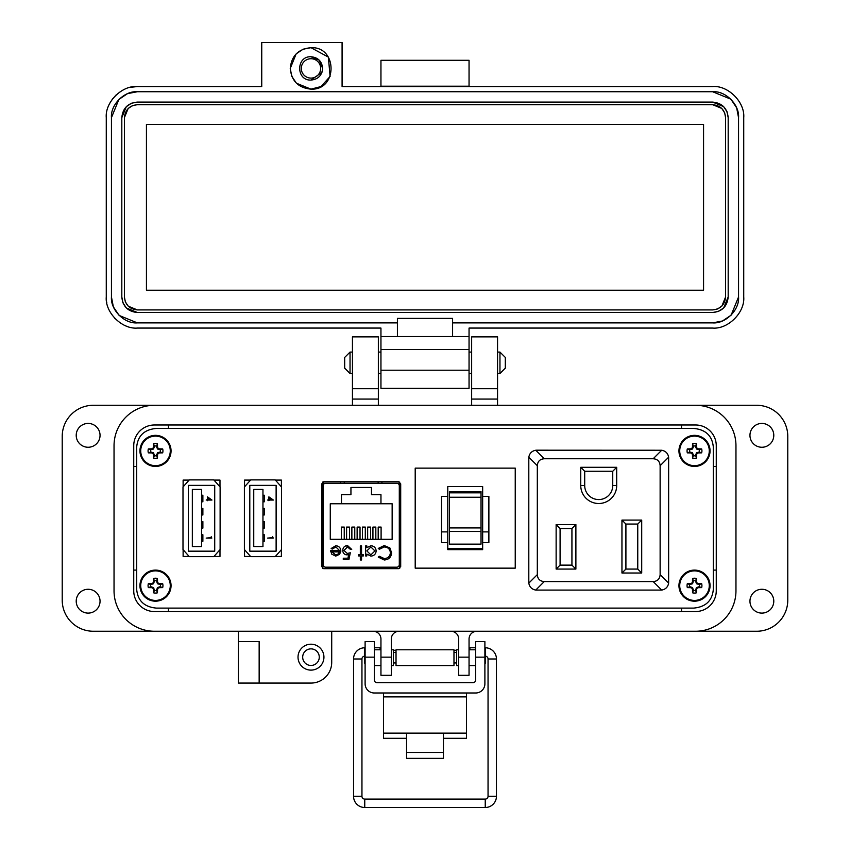 <?xml version="1.0" encoding="UTF-8"?>
<svg xmlns="http://www.w3.org/2000/svg" width="850" height="850" viewBox="0 0 850 850"><rect width="100%" height="100%" fill="white"/><g stroke="black" fill="none" stroke-linecap="round" stroke-linejoin="round"><path stroke-width="1.27" d="M443.434 738.299L466.469 738.299L466.469 692.994M383.531 692.994L383.531 738.299L406.566 738.299M466.469 733.125L443.434 733.125L443.434 758.359L406.566 758.359L406.566 733.125L383.531 733.125M374.319 657.156L365.107 657.156L365.107 641.622L374.319 641.622L374.319 680A2.635 2.635 0 0 0 376.954 682.624L473.046 682.624A2.635 2.635 0 0 0 475.681 680L475.681 641.622L484.893 641.622L484.893 657.156L475.681 657.156M365.107 657.156L365.107 683.772A9.212 9.212 0 0 0 374.319 692.994L475.681 692.994A9.212 9.212 0 0 0 484.893 683.772L484.893 657.156M396.026 649.782L396.026 665.582L453.974 665.582L453.974 649.782L396.026 649.782M393.391 662.947L396.026 662.947M393.391 652.407L396.026 652.407M453.974 662.947L456.609 662.947M453.974 652.407L456.609 652.407M374.319 665.582L380.949 665.582M391.308 665.582L393.391 665.582L393.391 649.782L391.308 649.782M374.319 649.782L380.949 649.782M458.692 665.582L456.609 665.582L456.609 649.782L458.692 649.782M469.051 665.582L475.681 665.582M469.051 649.782L475.681 649.782M365.107 651.727L364.427 652.407L364.427 662.947L365.107 663.627M484.893 663.627L485.573 662.947L485.573 652.407L484.893 651.727M364.427 656.2A2.805 2.805 0 0 0 361.951 658.984L353.547 658.984L353.547 796.291A11.209 11.209 0 0 0 364.756 807.5L485.244 807.5A11.209 11.209 0 0 0 496.453 796.291L488.049 796.291L488.049 658.984A2.805 2.805 0 0 0 485.573 656.2M364.756 652.077L364.756 647.774A11.209 11.209 0 0 0 353.547 658.984M353.547 796.291L361.951 796.291A2.805 2.805 0 0 0 364.756 799.096L485.244 799.096A2.805 2.805 0 0 0 488.049 796.291M379.993 649.782L380.163 647.774L374.319 647.774M396.026 650.569L393.391 650.112M380.949 647.912L380.163 647.774M496.453 796.291L496.453 658.984A11.209 11.209 0 0 0 485.244 647.774L484.893 647.774M475.681 647.774L469.837 647.774L470.007 649.782L469.837 647.774L469.051 647.912M456.609 650.112L453.974 650.569M350.041 373.49L344.686 368.146L344.686 357.436L350.041 352.081L350.041 373.49L352.442 373.49M378.356 373.49L380.949 373.49M469.051 373.49L471.644 373.49M497.558 373.49L499.959 373.49L499.959 352.081L497.558 352.081M350.041 352.081L352.442 352.081M378.356 352.081L380.949 352.081M469.051 352.081L471.644 352.081M499.959 373.49L505.314 368.146L505.314 357.436L499.959 352.081M133.737 590.824L133.737 445.708A20.729 20.729 0 0 1 154.466 424.979L695.534 424.979A20.729 20.729 0 0 1 716.263 445.708L716.263 590.824A20.729 20.729 0 0 1 695.534 611.554L154.466 611.554A20.729 20.729 0 0 1 133.737 590.824A20.729 20.729 0 0 0 154.466 611.554M735.962 590.824L735.962 445.708A40.428 40.428 0 0 0 695.534 405.28L154.466 405.28A40.428 40.428 0 0 0 114.038 445.708L114.038 590.824A40.428 40.428 0 0 0 154.466 631.253L695.534 631.253A40.428 40.428 0 0 0 735.962 590.824L735.962 445.708M773.787 435.349A11.921 11.921 0 0 1 761.876 447.259A11.921 11.921 0 0 1 749.955 435.349A11.921 11.921 0 0 1 761.876 423.428A11.921 11.921 0 0 1 773.787 435.349M773.787 601.184A11.921 11.921 0 0 1 761.876 613.105A11.921 11.921 0 0 1 749.955 601.184A11.921 11.921 0 0 1 761.876 589.273A11.921 11.921 0 0 1 773.787 601.184M323.935 657.156A12.952 12.952 0 0 1 310.983 670.119A12.952 12.952 0 0 1 298.021 657.156A12.952 12.952 0 0 1 310.983 644.204A12.952 12.952 0 0 1 323.935 657.156M100.045 601.184A11.921 11.921 0 0 1 88.124 613.105A11.921 11.921 0 0 1 76.213 601.184A11.921 11.921 0 0 1 88.124 589.273A11.921 11.921 0 0 1 100.045 601.184M100.045 435.349A11.921 11.921 0 0 1 88.124 447.259A11.921 11.921 0 0 1 76.213 435.349A11.921 11.921 0 0 1 88.124 423.428A11.921 11.921 0 0 1 100.045 435.349M310.983 665.454A8.287 8.287 0 0 1 302.685 657.156A8.287 8.287 0 0 1 310.983 648.869A8.287 8.287 0 0 1 319.271 657.156A8.287 8.287 0 0 1 310.983 665.454M497.558 388.705L471.644 388.705L471.644 336.876L497.558 336.876L497.558 405.28L756.691 405.28A31.099 31.099 0 0 1 787.78 436.379L787.78 600.153A31.099 31.099 0 0 1 756.691 631.253L476.829 631.253A7.777 7.777 0 0 0 469.051 639.019L469.051 675.304L458.692 675.304L458.692 657.156L469.051 657.156M238.425 641.612L259.154 641.612L259.154 683.071L238.425 683.071L238.425 631.253L93.309 631.253A31.099 31.099 0 0 1 62.22 600.153L62.22 436.379A31.099 31.099 0 0 1 93.309 405.28L352.442 405.28L352.442 336.876L378.356 336.876L378.356 399.064L352.442 399.064M471.644 388.705L471.644 405.28M378.356 405.28L378.356 399.064M114.038 445.708L114.038 590.824M259.154 683.071L310.983 683.071A20.729 20.729 0 0 0 331.712 662.341L331.712 631.253L373.171 631.253A7.777 7.777 0 0 1 380.949 639.019L380.949 657.156L391.308 657.156L391.308 639.019A7.777 7.777 0 0 1 399.086 631.253M450.914 631.253A7.777 7.777 0 0 1 458.692 639.019L458.692 657.156M391.308 657.156L391.308 675.304L380.949 675.304L380.949 657.156M378.356 388.705L352.442 388.705M133.737 466.438L136.712 466.438M168.459 428.421L168.459 424.979M133.737 570.095L136.712 570.095M168.459 611.554L168.459 608.111M681.541 611.554L681.541 608.111M716.263 570.095L713.288 570.095M716.263 466.438L713.288 466.438M681.541 424.979L681.541 428.421M303.291 49.162L310.983 47.685L328.355 57.099L330.098 76.436M330.076 76.479L321.013 86.551L310.983 89.144L296.522 83.268M290.254 68.414C291.476 55.824 298.392 48.907 310.983 47.685C337.726 46.399 337.726 90.429 310.983 89.144C298.392 87.911 291.476 81.005 290.254 68.414L296.129 53.954M310.983 56.748C295.938 56.036 295.938 80.793 310.983 80.07C318.059 79.379 321.948 75.491 322.639 68.414C321.948 61.328 318.059 57.439 310.983 56.748L319.228 60.169L322.639 68.414M261.747 42.5L261.747 86.551L137.36 86.551C121.911 85.213 104.933 102.191 106.271 117.651L106.271 296.969C104.933 312.418 121.911 329.407 137.36 328.068L380.949 328.068L380.949 336.526L397.407 336.526L397.407 322.883L137.36 322.883L119.234 315.478L137.36 322.883C124.376 323.978 110.404 309.857 111.446 296.969L111.446 117.651C110.351 104.667 124.472 90.695 137.36 91.736L712.64 91.736C725.624 90.642 739.596 104.762 738.554 117.651L738.554 296.969C739.649 309.953 725.528 323.924 712.64 322.883L452.593 322.883L452.593 336.526L469.051 336.526L469.051 328.068L712.64 328.068C728.089 329.407 745.067 312.418 743.729 296.969L743.729 117.651C745.067 102.202 728.089 85.213 712.64 86.551L342.082 86.551L342.082 42.5L261.747 42.5M469.051 86.551L469.051 60.286L380.949 60.286L380.949 86.551M119.043 315.286L113.475 307.02L119.043 315.286M113.305 306.606L111.446 296.969L113.305 306.606M296.321 83.077L291.89 76.479M291.731 76.107L290.254 68.531M296.321 53.752L302.919 49.321M380.949 86.201L469.051 86.201M738.554 296.969L731.149 315.106L738.554 296.969M730.957 315.286L722.681 320.854L730.957 315.297M722.277 321.024L712.64 322.883L722.277 321.024M712.64 91.736L730.766 99.142L712.64 91.736L137.36 91.736L127.723 93.596M730.957 99.323L736.525 107.599L730.957 99.323M736.695 108.014L738.554 117.651L736.695 108.014M380.949 370.217L380.949 388.354L469.051 388.354L469.051 370.217L380.949 370.217L380.949 349.478L469.051 349.478L469.051 336.526M380.949 336.526L380.949 349.478M110.203 102.499L112.795 98.589M115.356 95.678L115.887 95.157M130.475 87.327L137.36 86.551M131.739 327.547A31.099 31.099 0 0 1 131.144 327.441M125.949 325.89A31.099 31.099 0 0 1 125.301 325.624M120.371 323.011A31.099 31.099 0 0 1 119.818 322.639M115.398 318.973A31.099 31.099 0 0 1 114.867 318.442M106.792 302.653A31.099 31.099 0 0 1 106.664 301.941M380.949 328.068L137.36 328.068M452.593 336.526L397.407 336.526M397.407 322.883L397.407 318.389L452.593 318.389L452.593 322.883M111.446 117.651L118.851 99.514M119.043 99.323L127.319 93.766M469.051 349.478L469.051 370.217M727.079 111.881L728.184 117.651L728.184 296.969L723.711 307.881M723.626 307.966L718.601 311.323M718.409 311.408L712.64 312.513L137.36 312.513L126.448 308.04M126.374 307.966L123.006 302.929M122.921 302.738L121.816 296.969L121.816 117.651L126.289 106.728M126.374 106.654L131.399 103.286M131.591 103.211L137.36 102.096L712.64 102.096L723.552 106.579M723.626 106.654L726.994 111.69M728.184 296.969C727.26 306.414 722.075 311.589 712.64 312.513M712.64 102.096C722.075 103.02 727.26 108.205 728.184 117.651M121.816 117.651C122.74 108.205 127.925 103.02 137.36 102.096M137.36 312.513C127.925 311.589 122.74 306.414 121.816 296.969M321.969 72.314L310.983 80.07M725.592 117.651L725.592 296.969C724.784 304.799 720.46 309.113 712.64 309.921L137.36 309.921C129.54 309.113 125.216 304.799 124.408 296.969L124.408 117.651C125.216 109.82 129.54 105.506 137.36 104.688L712.64 104.688C720.46 105.496 724.784 109.82 725.592 117.651L724.668 112.848M725.592 296.969L721.873 306.053M721.799 306.127L717.612 308.933M717.442 308.996L712.64 309.921M712.64 104.688L721.724 108.407M721.799 108.492L724.604 112.668M124.408 117.651L128.127 108.566M128.201 108.492L132.387 105.687M132.558 105.613L137.36 104.688M137.36 309.921L128.276 306.202M128.201 306.127L125.396 301.941M125.332 301.771L124.408 296.969M146.434 124.387L703.566 124.387L703.566 290.233L146.434 290.233L146.434 124.387M310.983 58.724A9.69 9.69 0 0 1 320.663 68.414A9.69 9.69 0 0 1 310.983 78.094A9.69 9.69 0 0 1 301.293 68.414A9.69 9.69 0 0 1 310.983 58.724M244.534 556.442L250.548 556.442L244.534 556.442L244.534 549.674L244.534 556.442M275.379 556.442L281.392 556.442L281.392 549.674L281.392 556.442L275.379 556.442M244.534 480.091L244.534 486.859L244.534 480.091L250.548 480.091L244.534 480.091M281.392 480.091L275.379 480.091L281.392 480.091L281.392 486.859L281.392 480.091M156.453 608.111L693.547 608.111C705.553 607.038 712.141 600.907 713.288 589.719L713.288 446.813C712.141 435.625 705.553 429.494 693.547 428.421L156.453 428.421C144.447 429.494 137.859 435.625 136.712 446.813L136.712 589.719C137.859 600.907 144.447 607.038 156.453 608.111L693.547 608.111M183.122 556.442L189.136 556.442L183.122 556.442L183.122 549.674L183.122 556.442M213.966 556.442L219.98 556.442L219.98 549.674L219.98 556.442L213.966 556.442M183.122 480.091L183.122 486.859L183.122 480.091L189.136 480.091L183.122 480.091M219.98 480.091L213.966 480.091L219.98 480.091L219.98 486.859L219.98 480.091M322.703 482.056L322.703 568.363M399.712 568.363L399.712 482.056M713.288 589.719L713.288 446.813M693.547 428.421L156.453 428.421M136.712 446.813L136.712 589.719M323.691 481.769L321.714 483.894L321.714 566.525L323.691 568.65L398.724 568.65L400.701 566.525L400.701 483.894L398.724 481.769L323.691 481.769M399.712 483.257L397.099 483.257M325.316 483.257L322.703 483.257M182.994 549.536L189.306 556.644L213.796 556.644L220.118 549.536L220.118 486.997L213.796 479.889L189.306 479.889L182.994 486.997L182.994 549.536M188.392 551.172L214.721 551.172L214.721 485.361L188.392 485.361L188.392 551.172M211.236 536.733L211.236 537.604L206.178 538.103L211.809 538.103L211.236 536.733M192.334 546.561L201.556 546.561L201.556 489.43L192.334 489.43L192.334 546.561M207.474 496.868L207.474 499.534L206.178 500.044L207.474 500.044L207.474 500.692L208.048 500.044L211.958 500.044L207.474 496.868M210.502 499.534L208.048 497.856L208.048 499.534L210.502 499.534M201.556 534.724L202.874 534.724L202.874 541.301L201.556 541.301M201.556 521.56L202.874 521.56L202.874 528.137L201.556 528.137M201.556 508.396L202.874 508.396L202.874 514.972L201.556 514.972M201.556 495.231L202.874 495.231L202.874 501.808L201.556 501.808M244.396 549.536L250.718 556.644L275.209 556.644L281.52 549.536L281.52 486.997L275.209 479.889L250.718 479.889L244.396 486.997L244.396 549.536M249.794 551.172L276.123 551.172L276.123 485.361L249.794 485.361L249.794 551.172M272.638 536.733L272.638 537.604L267.58 538.103L273.222 538.103L272.638 536.733M253.746 546.561L262.958 546.561L262.958 489.43L253.746 489.43L253.746 546.561M268.887 496.868L268.887 499.534L267.58 500.044L268.887 500.044L268.887 500.692L269.461 500.044L273.36 500.044L268.887 496.868M271.904 499.534L269.461 497.856L269.461 499.534L271.904 499.534M262.958 534.724L264.276 534.724L264.276 541.301L262.958 541.301M262.958 521.56L264.276 521.56L264.276 528.137L262.958 528.137M262.958 508.396L264.276 508.396L264.276 514.972L262.958 514.972M262.958 495.231L264.276 495.231L264.276 501.808L262.958 501.808M325.709 567.194L396.716 567.194A2.592 2.592 0 0 0 399.298 564.602L399.298 485.817A2.592 2.592 0 0 0 396.716 483.225L325.709 483.225A2.592 2.592 0 0 0 323.117 485.817L323.117 564.602A2.592 2.592 0 0 0 325.709 567.194L335.038 567.194L335.038 568.65M331.712 554.136L330.618 550.662L339.586 550.662L335.931 546.975L332.244 549.079L331.149 548.505L335.771 545.742C338.906 546.008 340.584 547.719 340.818 550.896L339.66 554.242L335.75 556.112L331.712 554.136M361.558 554.71L363.322 554.71L363.322 555.932L361.558 555.932L361.558 559.98L360.326 559.98L360.326 555.932L358.572 555.932L358.572 554.71L360.326 554.71L360.326 545.912L361.558 545.912L361.558 554.71M384.232 545.562L389.884 547.963L391.627 552.851C391.191 557.303 388.726 559.672 384.243 559.98L378.261 557.111L379.344 556.282L384.317 558.577C387.993 558.312 390.022 556.378 390.394 552.755C390.012 549.1 387.951 547.166 384.232 546.975L379.344 549.259L378.261 548.441L384.232 545.562M330.278 503.763L341.466 503.763L341.466 494.679L350.944 494.679L350.944 487.443L371.482 487.443L371.482 494.679L380.959 494.679L380.959 503.763L392.147 503.763L392.147 539.304L330.278 539.304L330.278 503.763M376.157 550.949C375.828 554.115 374.074 555.836 370.887 556.112L366.839 554.083L366.839 555.932L365.606 555.932L365.606 545.912L366.839 545.912L366.839 547.644L370.929 545.742C374.117 546.029 375.859 547.772 376.157 550.949C375.859 547.772 374.117 546.029 370.929 545.742M343.984 550.449L347.289 553.477L350.306 552.776L348.904 559.629L343.283 559.629L343.283 558.216L347.947 558.216L348.681 554.614L347.066 554.88C344.346 554.636 342.911 553.148 342.752 550.396C342.964 547.4 344.558 545.785 347.533 545.562L351.719 549.429L350.487 549.429L347.459 546.975L343.984 550.449M396.716 567.194L387.388 567.194L387.388 568.65M330.661 551.406L330.618 550.662M340.818 550.896L340.776 551.618M331.149 548.505L335.771 545.742M379.344 549.259L384.232 546.975C387.951 547.166 390.012 549.1 390.394 552.755M391.627 552.851C391.191 557.303 388.726 559.672 384.243 559.98M366.839 554.083L370.887 556.112M350.306 552.776L347.289 553.477M347.459 546.975L346.386 547.134M350.487 549.429L350.232 548.622M346.024 545.764L347.533 545.562M347.066 554.88L345.684 554.689M399.298 564.602L399.712 545.944M399.712 504.475L399.298 485.817M335.686 554.88L338.268 553.945L335.686 554.88L331.851 551.894L335.686 554.88M380.959 503.763L341.466 503.763M341.328 539.304L341.328 527.085L344.239 527.085L344.239 539.304M351.868 539.304L351.868 527.085L354.769 527.085L354.769 539.304M378.186 539.304L378.186 527.085L381.098 527.085L381.098 539.304M367.657 539.304L367.657 527.085L370.558 527.085L370.558 539.304M362.397 539.304L362.397 527.085L365.298 527.085L365.298 539.304M372.927 539.304L372.927 527.085L375.828 527.085L375.828 539.304M357.127 539.304L357.127 527.085L360.028 527.085L360.028 539.304M346.598 539.304L346.598 527.085L349.499 527.085L349.499 539.304M381.937 483.225L381.937 481.769M344.293 481.769L344.25 483.225M378.165 483.225L378.123 481.769M340.478 483.225L340.478 481.769M366.839 550.906L370.887 546.975L374.924 550.938L370.876 554.88L366.839 550.906L370.887 546.975M331.851 551.894L339.458 551.894L338.268 553.945M481.026 529.794L481.026 531.494L449.416 531.494L449.416 527.935L481.026 527.935L481.026 529.794M447.78 486.54L447.78 549.631L482.662 549.631L482.662 486.54L447.78 486.54M482.662 531.898L488.877 531.898L488.877 542.597L482.662 542.597M447.78 496.421L441.564 496.421L441.564 542.597L447.78 542.597M515.238 568.151L415.204 568.151L415.204 468.127L515.238 468.127L515.238 568.151M449.416 491.608L449.416 497.409L481.026 497.409L481.026 491.608L449.416 491.608L481.026 491.608M481.026 497.409L481.026 527.935M449.416 531.494L449.416 544.149L481.026 544.149L481.026 531.494M449.416 497.409L449.416 527.935M482.662 548.409L447.78 548.409M488.877 531.898L488.877 496.421L482.662 496.421M441.564 531.898L447.78 531.898M580.752 467.309L580.752 485.541A17.967 17.967 0 0 0 598.719 503.508A17.967 17.967 0 0 0 616.696 485.541L616.696 467.309L580.752 467.309L584.704 471.261L612.744 471.261L616.696 467.309M641.707 520.094L621.956 520.094L621.956 573.017L641.707 573.017L641.707 520.094L637.755 524.046L637.755 569.064L641.707 573.017M544.255 458.756L653.183 458.756C657.507 459.064 659.812 461.38 660.131 465.694L660.131 574.632C659.812 578.946 657.507 581.262 653.183 581.57L544.255 581.57C539.941 581.262 537.625 578.946 537.317 574.632L537.317 465.694C537.625 461.38 539.941 459.064 544.255 458.756L535.755 450.245L536.658 450.192L661.693 450.245L653.183 458.756M575.886 569.064L575.886 524.577L556.134 524.577L556.134 569.064L575.886 569.064L571.933 565.122L560.086 565.122L556.134 569.064M612.744 471.261L612.744 485.541A14.014 14.014 0 0 1 598.719 499.566A14.014 14.014 0 0 1 584.704 485.541L584.704 471.261M621.956 573.017L625.908 569.064L625.908 524.046L621.956 520.094M625.908 524.046L637.755 524.046M637.755 569.064L625.908 569.064M660.131 465.694L668.642 457.194C667.909 453.294 665.593 450.978 661.693 450.245M535.755 450.245C531.856 450.978 529.539 453.294 528.806 457.194L537.317 465.694M537.317 574.632L528.806 583.132L528.806 457.194M528.806 583.132C529.539 587.031 531.856 589.347 535.755 590.081L544.255 581.57M653.183 581.57L661.693 590.081L535.755 590.081M661.693 590.081C665.593 589.347 667.909 587.031 668.642 583.132L660.131 574.632M668.642 457.194L668.642 583.132M556.134 524.577L560.086 528.519L571.933 528.519L575.886 524.577M571.933 528.519L571.933 565.122M560.086 565.122L560.086 528.519M695.651 455.696L696.394 452.784L699.306 452.041A4.941 4.941 0 0 0 699.306 449.746L696.394 448.991L695.651 446.091A4.941 4.941 0 0 0 693.345 446.091L692.601 448.991L689.69 449.746A4.941 4.941 0 0 0 689.69 452.041L692.601 452.784L693.345 455.696A4.941 4.941 0 0 0 695.651 455.696L696.458 458.065A22.546 1.966 -90 0 0 696.532 454.771A22.504 1.966 -67.5 0 0 697.085 453.475A22.504 1.966 -22.5 0 0 698.381 452.922A22.546 1.966 0 0 0 701.664 452.859A7.438 7.438 0 0 0 701.664 448.928A22.546 1.966 180 0 0 698.381 448.853A22.504 1.966 -157.5 0 0 697.085 448.311A22.504 1.966 -112.5 0 0 696.532 447.015A22.546 1.966 -90 0 0 696.458 443.721A7.438 7.438 0 0 0 692.537 443.721A22.546 1.966 90 0 0 692.463 447.015A22.504 1.966 112.5 0 0 691.911 448.311A22.504 1.966 157.5 0 0 690.614 448.853A22.546 1.966 180 0 0 687.321 448.928A7.438 7.438 0 0 0 687.321 452.859A22.546 1.966 0 0 0 690.614 452.922A22.504 1.966 22.5 0 0 691.911 453.475A22.504 1.966 67.5 0 0 692.463 454.771A22.546 1.966 90 0 0 692.537 458.065A7.438 7.438 0 0 0 696.458 458.065M699.306 449.746L701.664 448.928M710.048 450.893A15.544 15.544 0 0 0 694.492 435.349A15.544 15.544 0 0 0 678.948 450.893A15.544 15.544 0 0 0 694.492 466.438A15.544 15.544 0 0 0 710.048 450.893M694.492 465.672A14.779 14.779 0 0 0 709.272 450.893A14.779 14.779 0 0 0 694.492 436.114A14.779 14.779 0 0 0 679.724 450.893A14.779 14.779 0 0 0 694.492 465.672M695.651 446.091L696.458 443.721M693.345 446.091L692.537 443.721M695.651 447.185L696.532 447.015M696.394 448.991L697.085 448.311M698.201 449.746L698.381 448.853M699.306 452.041L701.664 452.859M698.201 452.041L698.381 452.922M696.394 452.784L697.085 453.475M695.651 454.591L696.532 454.771M693.345 455.696L692.537 458.065M693.345 454.591L692.463 454.771M692.601 452.784L691.911 453.475M690.795 452.041L690.614 452.922M689.69 452.041L687.321 452.859M689.69 449.746L687.321 448.928M690.795 449.746L690.614 448.853M692.601 448.991L691.911 448.311M693.345 447.185L692.463 447.015M156.655 455.696L157.399 452.784L160.31 452.041A4.941 4.941 0 0 0 160.31 449.746L157.399 448.991L156.655 446.091A4.941 4.941 0 0 0 154.349 446.091L153.606 448.991L150.694 449.746A4.941 4.941 0 0 0 150.694 452.041L153.606 452.784L154.349 455.696A4.941 4.941 0 0 0 156.655 455.696L157.462 458.065A22.546 1.966 -90 0 0 157.537 454.771A22.504 1.966 -67.5 0 0 158.089 453.475A22.504 1.966 -22.5 0 0 159.386 452.922A22.546 1.966 0 0 0 162.679 452.859A7.438 7.438 0 0 0 162.679 448.928A22.546 1.966 180 0 0 159.386 448.853A22.504 1.966 -157.5 0 0 158.089 448.311A22.504 1.966 -112.5 0 0 157.537 447.015A22.546 1.966 -90 0 0 157.462 443.721A7.438 7.438 0 0 0 153.542 443.721A22.546 1.966 90 0 0 153.468 447.015A22.504 1.966 112.5 0 0 152.915 448.311A22.504 1.966 157.5 0 0 151.619 448.853A22.546 1.966 180 0 0 148.336 448.928A7.438 7.438 0 0 0 148.336 452.859A22.546 1.966 0 0 0 151.619 452.922A22.504 1.966 22.5 0 0 152.915 453.475A22.504 1.966 67.5 0 0 153.468 454.771A22.546 1.966 90 0 0 153.542 458.065A7.438 7.438 0 0 0 157.462 458.065M160.31 449.746L162.679 448.928M171.052 450.893A15.544 15.544 0 0 0 155.508 435.349A15.544 15.544 0 0 0 139.952 450.893A15.544 15.544 0 0 0 155.508 466.438A15.544 15.544 0 0 0 171.052 450.893M155.508 465.672A14.779 14.779 0 0 0 170.276 450.893A14.779 14.779 0 0 0 155.508 436.114A14.779 14.779 0 0 0 140.728 450.893A14.779 14.779 0 0 0 155.508 465.672M156.655 446.091L157.462 443.721M154.349 446.091L153.542 443.721M156.655 447.185L157.537 447.015M157.399 448.991L158.089 448.311M159.205 449.746L159.386 448.853M160.31 452.041L162.679 452.859M159.205 452.041L159.386 452.922M157.399 452.784L158.089 453.475M156.655 454.591L157.537 454.771M154.349 455.696L153.542 458.065M154.349 454.591L153.468 454.771M153.606 452.784L152.915 453.475M151.799 452.041L151.619 452.922M150.694 452.041L148.336 452.859M150.694 449.746L148.336 448.928M151.799 449.746L151.619 448.853M153.606 448.991L152.915 448.311M154.349 447.185L153.468 447.015M156.655 590.442L157.399 587.541L160.31 586.787A4.941 4.941 0 0 0 160.31 584.492L157.399 583.748L156.655 580.837A4.941 4.941 0 0 0 154.349 580.837L153.606 583.748L150.694 584.492A4.941 4.941 0 0 0 150.694 586.787L153.606 587.541L154.349 590.442A4.941 4.941 0 0 0 156.655 590.442L157.462 592.811A22.546 1.966 -90 0 0 157.537 589.518A22.504 1.966 -67.5 0 0 158.089 588.221A22.504 1.966 -22.5 0 0 159.386 587.679A22.546 1.966 0 0 0 162.679 587.605A7.438 7.438 0 0 0 162.679 583.674A22.546 1.966 180 0 0 159.386 583.61A22.504 1.966 -157.5 0 0 158.089 583.058A22.504 1.966 -112.5 0 0 157.537 581.761A22.546 1.966 -90 0 0 157.462 578.468A7.438 7.438 0 0 0 153.542 578.468A22.546 1.966 90 0 0 153.468 581.761A22.504 1.966 112.5 0 0 152.915 583.058A22.504 1.966 157.5 0 0 151.619 583.61A22.546 1.966 180 0 0 148.336 583.674A7.438 7.438 0 0 0 148.336 587.605A22.546 1.966 0 0 0 151.619 587.679A22.504 1.966 22.5 0 0 152.915 588.221A22.504 1.966 67.5 0 0 153.468 589.518A22.546 1.966 90 0 0 153.542 592.811A7.438 7.438 0 0 0 157.462 592.811M160.31 584.492L162.679 583.674M171.052 585.639A15.544 15.544 0 0 0 155.508 570.095A15.544 15.544 0 0 0 139.952 585.639A15.544 15.544 0 0 0 155.508 601.184A15.544 15.544 0 0 0 171.052 585.639M155.508 600.419A14.779 14.779 0 0 0 170.276 585.639A14.779 14.779 0 0 0 155.508 570.86A14.779 14.779 0 0 0 140.728 585.639A14.779 14.779 0 0 0 155.508 600.419M156.655 580.837L157.462 578.468M154.349 580.837L153.542 578.468M156.655 581.942L157.537 581.761M157.399 583.748L158.089 583.058M159.205 584.492L159.386 583.61M160.31 586.787L162.679 587.605M159.205 586.787L159.386 587.679M157.399 587.541L158.089 588.221M156.655 589.347L157.537 589.518M154.349 590.442L153.542 592.811M154.349 589.347L153.468 589.518M153.606 587.541L152.915 588.221M151.799 586.787L151.619 587.679M150.694 586.787L148.336 587.605M150.694 584.492L148.336 583.674M151.799 584.492L151.619 583.61M153.606 583.748L152.915 583.058M154.349 581.942L153.468 581.761M695.651 590.442L696.394 587.541L699.306 586.787A4.941 4.941 0 0 0 699.306 584.492L696.394 583.748L695.651 580.837A4.941 4.941 0 0 0 693.345 580.837L692.601 583.748L689.69 584.492A4.941 4.941 0 0 0 689.69 586.787L692.601 587.541L693.345 590.442A4.941 4.941 0 0 0 695.651 590.442L696.458 592.811A22.546 1.966 -90 0 0 696.532 589.518A22.504 1.966 -67.5 0 0 697.085 588.221A22.504 1.966 -22.5 0 0 698.381 587.679A22.546 1.966 0 0 0 701.664 587.605A7.438 7.438 0 0 0 701.664 583.674A22.546 1.966 180 0 0 698.381 583.61A22.504 1.966 -157.5 0 0 697.085 583.058A22.504 1.966 -112.5 0 0 696.532 581.761A22.546 1.966 -90 0 0 696.458 578.468A7.438 7.438 0 0 0 692.537 578.468A22.546 1.966 90 0 0 692.463 581.761A22.504 1.966 112.5 0 0 691.911 583.058A22.504 1.966 157.5 0 0 690.614 583.61A22.546 1.966 180 0 0 687.321 583.674A7.438 7.438 0 0 0 687.321 587.605A22.546 1.966 0 0 0 690.614 587.679A22.504 1.966 22.5 0 0 691.911 588.221A22.504 1.966 67.5 0 0 692.463 589.518A22.546 1.966 90 0 0 692.537 592.811A7.438 7.438 0 0 0 696.458 592.811M699.306 584.492L701.664 583.674M710.048 585.639A15.544 15.544 0 0 0 694.492 570.095A15.544 15.544 0 0 0 678.948 585.639A15.544 15.544 0 0 0 694.492 601.184A15.544 15.544 0 0 0 710.048 585.639M694.492 600.419A14.779 14.779 0 0 0 709.272 585.639A14.779 14.779 0 0 0 694.492 570.86A14.779 14.779 0 0 0 679.724 585.639A14.779 14.779 0 0 0 694.492 600.419M695.651 580.837L696.458 578.468M693.345 580.837L692.537 578.468M695.651 581.942L696.532 581.761M696.394 583.748L697.085 583.058M698.201 584.492L698.381 583.61M699.306 586.787L701.664 587.605M698.201 586.787L698.381 587.679M696.394 587.541L697.085 588.221M695.651 589.347L696.532 589.518M693.345 590.442L692.537 592.811M693.345 589.347L692.463 589.518M692.601 587.541L691.911 588.221M690.795 586.787L690.614 587.679M689.69 586.787L687.321 587.605M689.69 584.492L687.321 583.674M690.795 584.492L690.614 583.61M692.601 583.748L691.911 583.058M693.345 581.942L692.463 581.761M406.566 733.125L443.434 733.125M466.469 696.872L383.531 696.872M406.566 752.494L443.434 752.494M364.756 807.5L364.756 799.096M485.244 807.5L485.244 799.096M496.453 658.984L488.049 658.984M485.244 647.774L485.244 652.077M497.558 399.064L471.644 399.064M342.082 91.736L380.949 91.736M449.416 497.239L481.026 497.239M449.416 492.841L481.026 492.841M616.696 485.541L612.744 485.541M584.704 485.541L580.752 485.541M694.492 435.349A15.544 15.544 0 0 0 678.948 450.893A15.544 15.544 0 0 0 694.492 466.438M155.508 435.349A15.544 15.544 0 0 0 139.952 450.893A15.544 15.544 0 0 0 155.508 466.438M155.508 570.095A15.544 15.544 0 0 0 139.952 585.639A15.544 15.544 0 0 0 155.508 601.184M694.492 570.095A15.544 15.544 0 0 0 678.948 585.639A15.544 15.544 0 0 0 694.492 601.184M361.951 658.984L361.951 796.291"/></g></svg>
